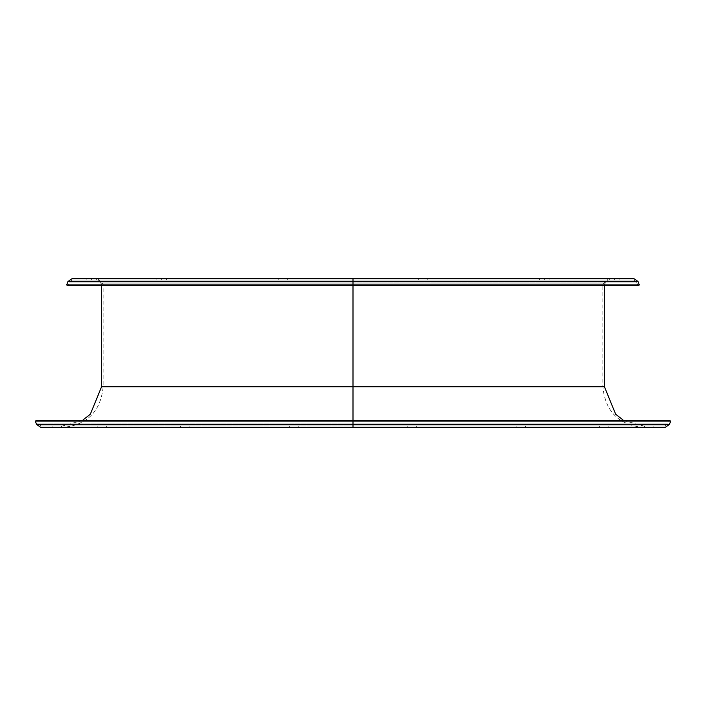 <?xml version="1.0" encoding="UTF-8"?>
<svg xmlns="http://www.w3.org/2000/svg" width="706" height="706" viewBox="0 0 706 706"><rect width="100%" height="100%" fill="white"/><g stroke="black" fill="none" stroke-linecap="round" stroke-linejoin="round"><path stroke-width="0.53" stroke-dasharray="3.53 2.65" d="M516.086 425.956L525.493 425.956L525.493 427.518L516.086 427.518L516.086 425.956L525.493 425.956L525.493 427.518L516.086 427.518L516.086 425.956L525.493 425.956L516.086 425.956L525.493 425.956L516.086 425.956L516.086 427.518L525.493 427.518L516.086 427.518L525.493 427.518L516.086 427.518L525.493 427.518L525.493 425.956L516.086 425.956L516.086 427.518L525.493 427.518L525.493 425.956L516.086 425.956M599.403 425.956L608.819 425.956L608.819 427.518L599.403 427.518L599.403 425.956L608.819 425.956L608.819 427.518L599.403 427.518L599.403 425.956L608.819 425.956L599.403 425.956L608.819 425.956L599.403 425.956L599.403 427.518L608.819 427.518L599.403 427.518L608.819 427.518L599.403 427.518L608.819 427.518L608.819 425.956L599.403 425.956L599.403 427.518L608.819 427.518L608.819 425.956L599.403 425.956M644.499 425.956L653.915 425.956L653.915 427.518L644.499 427.518L644.499 425.956L653.915 425.956L653.915 427.518L644.499 427.518L644.499 425.956L653.915 425.956L644.499 425.956L653.915 425.956L644.499 425.956L644.499 427.518L653.915 427.518L644.499 427.518L653.915 427.518L644.499 427.518L653.915 427.518L653.915 425.956L644.499 425.956L644.499 427.518L653.915 427.518L653.915 425.956L644.499 425.956M407.212 425.956L416.628 425.956L416.628 427.518L407.212 427.518L407.212 425.956L416.628 425.956L416.628 427.518L407.212 427.518L407.212 425.956L416.628 425.956L407.212 425.956L416.628 425.956L407.212 425.956L407.212 427.518L416.628 427.518L407.212 427.518L416.628 427.518L407.212 427.518L416.628 427.518L416.628 425.956L407.212 425.956L407.212 427.518L416.628 427.518L416.628 425.956L407.212 425.956M289.372 425.956L298.788 425.956L298.788 427.518L289.372 427.518L289.372 425.956L298.788 425.956L298.788 427.518L289.372 427.518L289.372 425.956L298.788 425.956L289.372 425.956L298.788 425.956L289.372 425.956L289.372 427.518L298.788 427.518L289.372 427.518L298.788 427.518L289.372 427.518L298.788 427.518L298.788 425.956L289.372 425.956L289.372 427.518L298.788 427.518L298.788 425.956L289.372 425.956M180.507 425.956L189.914 425.956L189.914 427.518L180.507 427.518L180.507 425.956L189.914 425.956L189.914 427.518L180.507 427.518L180.507 425.956L189.914 425.956L180.507 425.956L189.914 425.956L180.507 425.956L180.507 427.518L189.914 427.518L180.507 427.518L189.914 427.518L180.507 427.518L189.914 427.518L189.914 425.956L180.507 425.956L180.507 427.518L189.914 427.518L189.914 425.956L180.507 425.956M97.181 425.956L106.597 425.956L106.597 427.518L97.181 427.518L97.181 425.956L106.597 425.956L106.597 427.518L97.181 427.518L97.181 425.956L106.597 425.956L97.181 425.956L106.597 425.956L97.181 425.956L97.181 427.518L106.597 427.518L97.181 427.518L106.597 427.518L97.181 427.518L106.597 427.518L106.597 425.956L97.181 425.956L97.181 427.518L106.597 427.518L106.597 425.956L97.181 425.956M52.085 425.956L61.501 425.956L61.501 427.518L52.085 427.518L52.085 425.956L61.501 425.956L61.501 427.518L52.085 427.518L52.085 425.956L61.501 425.956L52.085 425.956L61.501 425.956L52.085 425.956L52.085 427.518L61.501 427.518L52.085 427.518L61.501 427.518L52.085 427.518L61.501 427.518L61.501 425.956L52.085 425.956L52.085 427.518L61.501 427.518L61.501 425.956L52.085 425.956M161.63 280.044L156.926 280.044L161.63 280.044L161.63 278.482L161.63 280.044L156.926 280.044L161.63 280.044L161.63 278.482L156.926 278.482L161.63 278.482L161.63 280.044L166.342 280.044L156.926 280.044L166.342 280.044L161.63 280.044L161.63 278.482L156.926 278.482L166.342 278.482L156.926 278.482L166.342 278.482L161.63 278.482L161.63 280.044L166.342 280.044L161.63 280.044L161.63 278.482L166.342 278.482L161.63 278.482L161.63 280.044L166.342 280.044L161.63 280.044M91.586 280.044L86.882 280.044L91.586 280.044L91.586 278.482L91.586 280.044L86.882 280.044L91.586 280.044L91.586 278.482L86.882 278.482L91.586 278.482L91.586 280.044L96.298 280.044L86.882 280.044L96.298 280.044L91.586 280.044L91.586 278.482L86.882 278.482L96.298 278.482L86.882 278.482L96.298 278.482L91.586 278.482L91.586 280.044L96.298 280.044L91.586 280.044L91.586 278.482L96.298 278.482L91.586 278.482L91.586 280.044L96.298 280.044L91.586 280.044M282.956 280.044L278.252 280.044L282.956 280.044L282.956 278.482L282.956 280.044L278.252 280.044L282.956 280.044L282.956 278.482L278.252 278.482L282.956 278.482L282.956 280.044L278.252 280.044L287.66 280.044L278.252 280.044L287.66 280.044L282.956 280.044L282.956 278.482L278.252 278.482L287.66 278.482L278.252 278.482L287.66 278.482L282.956 278.482L282.956 280.044L287.66 280.044L282.956 280.044L282.956 278.482L287.66 278.482L282.956 278.482L282.956 280.044L287.66 280.044L282.956 280.044M423.044 280.044L418.34 280.044L423.044 280.044L423.044 278.482L423.044 280.044L418.34 280.044L423.044 280.044L423.044 278.482L418.34 278.482L423.044 278.482L423.044 280.044L418.34 280.044L427.748 280.044L418.34 280.044L427.748 280.044L423.044 280.044L423.044 278.482L418.34 278.482L427.748 278.482L418.34 278.482L427.748 278.482L423.044 278.482L423.044 280.044L427.748 280.044L423.044 280.044L423.044 278.482L427.748 278.482L423.044 278.482L423.044 280.044L427.748 280.044L423.044 280.044M544.37 280.044L539.658 280.044L544.37 280.044L544.37 278.482L544.37 280.044L539.658 280.044L544.37 280.044L544.37 278.482L539.658 278.482L544.37 278.482L544.37 280.044L539.658 280.044L549.074 280.044L539.658 280.044L549.074 280.044L544.37 280.044L544.37 278.482L539.658 278.482L549.074 278.482L539.658 278.482L549.074 278.482L544.37 278.482L544.37 280.044L549.074 280.044L544.37 280.044L544.37 278.482L549.074 278.482L544.37 278.482L544.37 280.044L549.074 280.044L544.37 280.044M614.414 280.044L609.702 280.044L614.414 280.044L614.414 278.482L614.414 280.044L609.702 280.044L614.414 280.044L614.414 278.482L609.702 278.482L614.414 278.482L614.414 280.044L609.702 280.044L619.118 280.044L609.702 280.044L619.118 280.044L614.414 280.044L614.414 278.482L609.702 278.482L619.118 278.482L609.702 278.482L619.118 278.482L614.414 278.482L614.414 280.044L619.118 280.044L614.414 280.044L614.414 278.482L619.118 278.482L614.414 278.482L614.414 280.044L619.118 280.044L614.414 280.044M604.415 386.729L353 386.729L602.845 386.729L353 386.729L602.845 386.729L353 386.729L353 427.518L643.634 427.518L353 427.518L643.634 427.518L353 427.518L353 283.971L101.585 283.971L353 283.971L101.585 283.971L353 283.971L353 280.044L72.339 280.044L353 280.044L72.339 280.044L353 280.044L353 386.729L103.155 386.729L353 386.729L353 283.971L103.155 283.971L353 283.971L353 278.482L353 281.57L638.092 281.57L353 281.57L353 278.482L633.661 278.482L353 278.482L353 283.971L602.845 283.971L353 283.971L602.845 283.971L353 283.971L353 285.498L353 282.109L69.382 282.109L353 282.109L353 285.498L353 284.968L639.318 284.968L353 284.968L353 281.57L638.092 281.57M633.661 280.044L380.508 280.044L633.661 280.044L636.618 282.109L353 282.109L353 280.044L327.972 280.044L378.028 280.044L325.492 280.044L380.508 280.044L353 280.044L353 283.971L353 280.044L608.334 280.044L97.666 280.044L353 280.044L97.666 280.044L353 280.044L353 282.109L636.618 282.109L69.382 282.109L636.618 282.109L637.845 285.498L353 285.498L353 283.971L101.585 283.971L353 283.971L353 278.482L608.334 278.482L353 278.482L608.334 278.482L353 278.482L353 283.971L604.415 283.971L353 283.971L353 386.729L101.585 386.729L604.415 386.729L353 386.729L353 425.956L353 386.729L101.585 386.729M669.464 424.43L353 424.43L353 427.518L665.043 427.518L353 427.518L353 424.43L669.464 424.43L353 424.43L353 421.032L670.7 421.032L353 421.032L353 420.502L353 425.956L40.957 425.956L353 425.956L40.957 425.956L353 425.956L353 423.891L38.009 423.891L353 423.891L38.009 423.891L353 423.891L38.009 423.891L353 423.891L353 420.502L669.226 420.502L35.3 421.032L353 421.032L353 424.43L36.535 424.43M637.845 285.498L68.155 285.498L353 285.498L353 282.109L353 285.498L353 284.968L66.682 284.968L353 284.968L353 281.57L67.908 281.57M36.774 420.502L353 420.502L353 423.891L353 420.502L36.774 420.502L38.009 423.891L40.957 425.956L42.457 425.956L40.957 425.956M353 423.891L667.991 423.891L353 423.891L667.991 423.891L353 423.891L667.991 423.891L353 423.891L353 425.956L665.043 425.956L353 425.956L665.043 425.956L353 425.956L353 423.891M353 425.956L665.043 425.956L353 425.956M665.043 427.518L353 427.518L353 283.971L604.415 283.971L353 283.971L604.415 283.971L353 283.971L353 427.518L40.957 427.518M325.492 280.044L72.339 280.044L325.492 280.044M378.028 280.044L608.334 280.044L378.028 280.044M327.972 280.044L97.666 280.044L327.972 280.044M353 280.044L633.661 280.044L353 280.044M353 424.43L36.535 424.43L353 424.43M353 427.518L643.634 427.518L353 427.518M353 386.729L103.155 386.729L353 386.729M353 283.971L103.155 283.971L353 283.971M72.339 278.482L633.661 278.482M353 278.482L72.339 278.482L353 278.482M614.414 278.482L619.118 278.482L614.414 278.482M544.37 278.482L549.074 278.482L544.37 278.482M423.044 278.482L427.748 278.482L423.044 278.482M282.956 278.482L287.66 278.482L282.956 278.482M91.586 278.482L96.298 278.482L91.586 278.482M161.63 278.482L166.342 278.482L161.63 278.482M156.926 280.044L156.926 278.482L156.926 280.044M86.882 280.044L86.882 278.482L86.882 280.044M278.252 280.044L278.252 278.482L278.252 280.044M418.34 280.044L418.34 278.482L418.34 280.044M539.658 280.044L539.658 278.482L539.658 280.044M609.702 280.044L609.702 278.482L609.702 280.044M643.634 427.518C618.862 425.1 605.263 411.51 602.845 386.729L602.845 283.971L608.334 278.482M97.666 278.482L103.155 283.971L103.155 386.729C100.737 411.51 87.138 425.1 62.366 427.518M72.339 280.044L69.382 282.109L68.155 285.498M101.585 285.498L101.585 283.971L97.666 280.044M604.415 285.498L604.415 283.971L608.334 280.044M82.32 420.502L62.366 425.956M665.043 425.956L667.991 423.891L669.226 420.502M623.68 420.502L643.634 425.956M287.66 280.044L287.66 278.482L287.66 280.044M427.748 280.044L427.748 278.482L427.748 280.044M549.074 280.044L549.074 278.482L549.074 280.044M619.118 280.044L619.118 278.482L619.118 280.044M166.342 280.044L166.342 278.482L166.342 280.044M96.298 280.044L96.298 278.482L96.298 280.044"/><path stroke-width="1.06" d="M68.155 285.498L353 285.498L353 284.968L66.682 284.968L68.155 285.498L637.845 285.498L639.318 284.968L638.092 281.57L353 281.57L353 284.968L639.318 284.968L353 284.968L353 386.729L604.415 386.729L604.415 285.498M638.092 281.57L633.661 278.482L353 278.482L633.661 278.482L353 278.482L353 281.57L638.092 281.57L353 281.57L353 278.482L72.339 278.482L67.908 281.57L353 281.57L67.908 281.57L353 281.57L353 284.968L66.682 284.968L67.908 281.57M353 424.43L669.464 424.43L353 424.43L353 427.518L665.043 427.518L353 427.518L353 424.43L669.464 424.43L665.043 427.518L40.957 427.518L353 427.518L40.957 427.518L36.535 424.43L353 424.43L353 421.032L353 424.43L36.535 424.43L353 424.43M669.226 420.502L353 420.502L353 421.032L353 420.502L669.226 420.502L670.7 421.032L353 421.032L670.7 421.032L669.464 424.43M353 420.502L36.774 420.502L353 420.502L353 386.729L604.415 386.729L101.585 386.729L353 386.729L353 417.74M36.535 424.43L35.3 421.032L353 421.032L35.3 421.032L36.774 420.502M82.32 420.502L90.324 414.237L101.585 386.729L353 386.729L353 285.498L637.845 285.498M353 278.482L72.339 278.482L353 278.482M604.415 386.729L615.676 414.237L623.68 420.502M101.585 386.729L101.585 285.498"/></g></svg>
